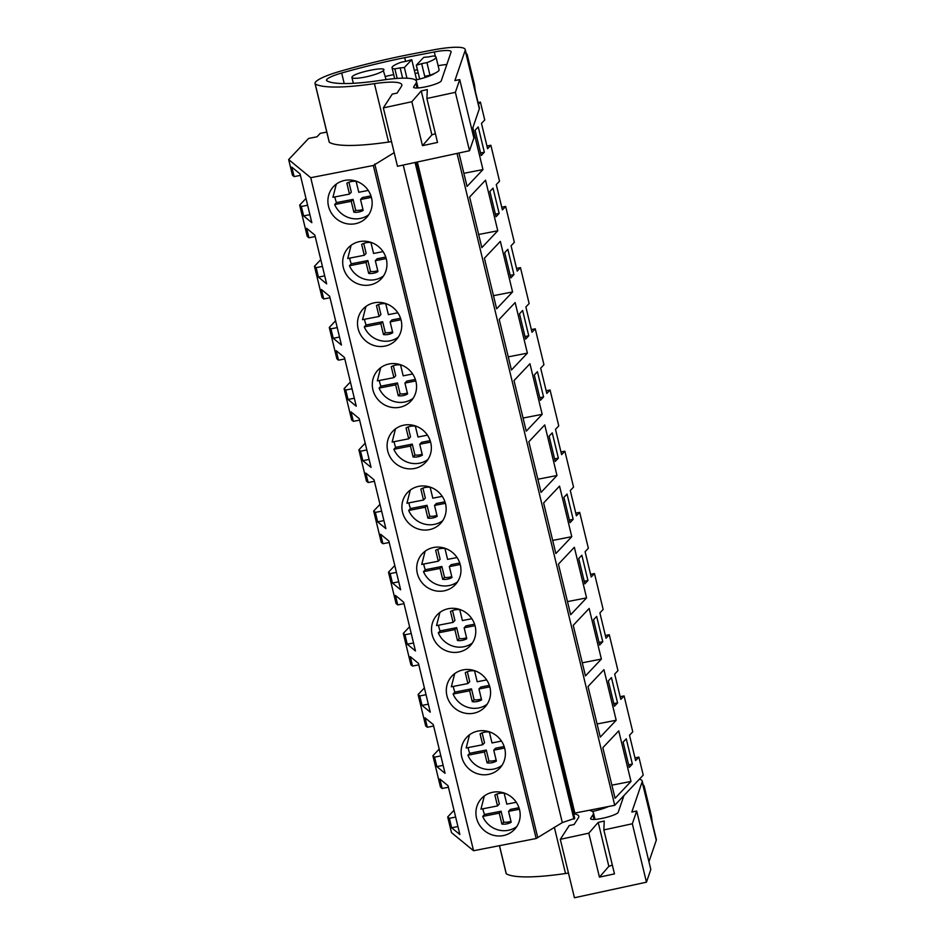 <?xml version="1.0" encoding="UTF-8"?>
<svg xmlns="http://www.w3.org/2000/svg" width="945" height="945" viewBox="0 0 945 945"><rect width="100%" height="100%" fill="white"/><g stroke="black" fill="none" stroke-linecap="round" stroke-linejoin="round"><path stroke-width="1.42" d="M326.781 132.076L320.249 133.351L316.988 136.801L308.637 138.431L288.662 159.575L310.728 177.707L373.334 165.481L394.183 152.653M478.465 104.163L480.414 102.084L484.738 119.968L481.477 123.417L487.596 148.708L490.857 145.258L499.539 181.156L496.279 184.606L502.397 209.896L505.658 206.447L514.34 242.333L511.08 245.783L517.198 271.085L520.459 267.624L529.141 303.522L525.881 306.971L532 332.262L535.26 328.813L543.942 364.711L540.682 368.16L546.801 393.451L550.073 390.002L558.755 425.888L555.495 429.349L561.613 454.639L564.874 451.19L573.556 487.077L570.296 490.526L576.415 515.816L579.675 512.367L588.357 548.265L585.097 551.715L591.216 577.005L594.476 573.556L603.158 609.442L599.898 612.903L606.017 638.194L609.277 634.745L617.959 670.631L614.699 674.08L620.818 699.371L624.078 695.922L632.76 731.82L629.5 735.269L635.619 760.56L638.879 757.11L643.238 775.124L614.734 805.294L574.855 813.078L573.745 814.259M478.075 102.544L480.414 102.084M310.728 177.707L473.551 850.736L536.158 838.522L562.299 822.599L574.737 818.37L416.024 162.292M373.334 165.481L536.158 838.522M492.806 792.253A22.621 21.57 43.4 0 1 517.045 803.522A22.621 21.57 43.4 0 1 514.493 829.462A22.621 21.57 43.4 0 1 503.283 835.593A22.621 21.57 43.4 0 1 479.044 824.323A22.621 21.57 43.4 0 1 481.596 798.383A22.621 21.57 43.4 0 1 492.806 792.253M458.88 652.038A22.621 21.57 43.4 0 1 434.641 640.769A22.621 21.57 43.4 0 1 437.192 614.829A22.621 21.57 43.4 0 1 448.391 608.698A22.621 21.57 43.4 0 1 472.642 619.967A22.621 21.57 43.4 0 1 470.09 645.907A22.621 21.57 43.4 0 1 458.88 652.038M444.079 590.849A22.621 21.57 43.4 0 1 419.828 579.58A22.621 21.57 43.4 0 1 422.391 553.652A22.621 21.57 43.4 0 1 433.59 547.509A22.621 21.57 43.4 0 1 457.841 558.779A22.621 21.57 43.4 0 1 455.277 584.719A22.621 21.57 43.4 0 1 444.079 590.849M403.987 425.144A22.621 21.57 43.4 0 1 428.227 436.413A22.621 21.57 43.4 0 1 425.675 462.353A22.621 21.57 43.4 0 1 414.477 468.484A22.621 21.57 43.4 0 1 390.226 457.215A22.621 21.57 43.4 0 1 392.777 431.274A22.621 21.57 43.4 0 1 403.987 425.144M374.385 302.778A22.621 21.57 43.4 0 1 398.625 314.047A22.621 21.57 43.4 0 1 396.073 339.976A22.621 21.57 43.4 0 1 384.863 346.118A22.621 21.57 43.4 0 1 360.624 334.837A22.621 21.57 43.4 0 1 363.175 308.909A22.621 21.57 43.4 0 1 374.385 302.778M370.062 284.929A22.621 21.57 43.4 0 1 345.823 273.66A22.621 21.57 43.4 0 1 348.374 247.72A22.621 21.57 43.4 0 1 359.584 241.589A22.621 21.57 43.4 0 1 383.824 252.858A22.621 21.57 43.4 0 1 381.272 278.799A22.621 21.57 43.4 0 1 370.062 284.929M399.664 407.295A22.621 21.57 43.4 0 1 375.425 396.026A22.621 21.57 43.4 0 1 377.976 370.086A22.621 21.57 43.4 0 1 389.186 363.955A22.621 21.57 43.4 0 1 413.426 375.224A22.621 21.57 43.4 0 1 410.874 401.164A22.621 21.57 43.4 0 1 399.664 407.295M418.789 486.332A22.621 21.57 43.4 0 1 443.028 497.602A22.621 21.57 43.4 0 1 440.476 523.53A22.621 21.57 43.4 0 1 429.278 529.672A22.621 21.57 43.4 0 1 405.027 518.403A22.621 21.57 43.4 0 1 407.579 492.463A22.621 21.57 43.4 0 1 418.789 486.332M477.993 731.064A22.621 21.57 43.4 0 1 502.244 742.333A22.621 21.57 43.4 0 1 499.692 768.273A22.621 21.57 43.4 0 1 488.482 774.404A22.621 21.57 43.4 0 1 464.243 763.135A22.621 21.57 43.4 0 1 466.795 737.206A22.621 21.57 43.4 0 1 477.993 731.064M473.681 713.227A22.621 21.57 43.4 0 1 449.442 701.958A22.621 21.57 43.4 0 1 451.993 676.018A22.621 21.57 43.4 0 1 463.192 669.887A22.621 21.57 43.4 0 1 487.443 681.156A22.621 21.57 43.4 0 1 484.891 707.084A22.621 21.57 43.4 0 1 473.681 713.227M355.261 223.741A22.621 21.57 43.4 0 1 331.022 212.471A22.621 21.57 43.4 0 1 333.573 186.531A22.621 21.57 43.4 0 1 344.783 180.4A22.621 21.57 43.4 0 1 369.022 191.67A22.621 21.57 43.4 0 1 366.471 217.61A22.621 21.57 43.4 0 1 355.261 223.741M374.775 163.969L537.599 836.998M403.231 165.056L562.299 822.599M415.079 162.493L573.958 819.197M417.347 162.008L574.855 813.078M457.037 153.433L614.734 805.294M458.951 153.007L467.043 186.448L482.966 169.58L472.854 127.752M585.463 675.923L601.386 659.067L589.148 608.474L573.225 625.342L585.463 675.923M558.365 458.16L552.246 432.869L549.104 436.188L555.223 461.479L558.365 458.16L554.609 458.892M515.143 302.554L499.208 319.41L511.446 370.003L527.381 353.135L515.143 302.554M537.445 371.68L534.303 375L540.422 400.29L543.564 396.971L537.445 371.68M496.645 308.814L512.58 291.946L500.342 241.365L484.407 258.233L496.645 308.814M507.831 249.315L504.701 252.634L510.82 277.924L513.95 274.605L507.831 249.315M588.026 686.519L600.264 737.112L616.187 720.244L603.949 669.662L588.026 686.519M578.718 558.554L584.837 583.845L587.967 580.525L581.848 555.235L578.718 558.554M570.662 614.734L586.585 597.878L574.347 547.285L558.424 564.153L570.662 614.734M496.019 216.736L499.149 213.416L493.03 188.126L489.9 191.445L496.019 216.736M542.182 414.323L529.944 363.731L514.009 380.599L526.247 431.18L542.182 414.323L523.069 418.044M525.621 339.113L528.751 335.794L522.632 310.492L519.502 313.811L525.621 339.113M544.745 424.919L528.822 441.787L541.06 492.369L556.983 475.512L544.745 424.919M573.166 519.348L567.047 494.058L563.917 497.365L570.036 522.668L573.166 519.348L569.41 520.081M571.784 536.689L559.546 486.108L543.623 502.964L555.861 553.557L571.784 536.689L552.683 540.422M602.768 641.714L596.649 616.423L593.519 619.743L599.638 645.033L602.768 641.714L599.012 642.446M469.606 197.044L481.844 247.625L497.779 230.769L485.541 180.176L469.606 197.044M617.569 702.903L611.45 677.612L608.32 680.92L614.439 706.222L617.569 702.903L613.813 703.635M602.827 747.708L615.065 798.289L630.988 781.432L618.751 730.851L602.827 747.708M626.251 738.789L623.121 742.108L629.24 767.399L632.37 764.08L626.251 738.789M481.218 155.547L484.348 152.239L478.229 126.937L475.099 130.256L481.218 155.547M624.078 695.922L620.168 696.689M638.879 757.11L634.969 757.878M490.857 145.258L486.947 146.026M505.658 206.447L501.748 207.203M520.459 267.624L516.549 268.392M535.26 328.813L531.35 329.581M550.073 390.002L546.151 390.757M564.874 451.19L560.964 451.946M579.675 512.367L575.765 513.135M594.476 573.556L590.566 574.324M609.277 634.745L605.367 635.501M439.201 749.09L432.893 755.764L440.476 787.091L442.142 788.461L439.85 778.999L448.072 785.756L459.861 834.518L451.651 827.761L449.359 818.311L455.644 817.082M424.399 687.901L418.092 694.575L425.675 725.902L427.329 727.272L425.049 717.822L433.271 724.567L445.06 773.329L436.85 766.584L434.558 757.134L440.842 755.905M409.598 626.724L403.291 633.398L410.874 664.725L412.528 666.083L410.248 656.633L418.458 663.39L430.258 712.152L422.037 705.395L419.757 695.945L426.041 694.717M394.786 565.535L388.489 572.209L396.061 603.536L397.727 604.906L395.447 595.444L403.657 602.201L415.457 650.963L407.236 644.207L404.956 634.756L411.24 633.528M379.984 504.346L373.688 511.021L381.26 542.347L382.926 543.718L380.646 534.268L388.856 541.012L400.656 589.774L392.435 583.03L390.155 573.58L396.439 572.351M365.183 443.17L358.887 449.844L366.459 481.159L368.125 482.529L365.845 473.079L374.055 479.836L385.855 528.598L377.634 521.841L375.354 512.391L381.638 511.162M350.382 381.981L344.086 388.655L347.866 404.318L351.658 419.982L353.324 421.34L351.032 411.89L359.254 418.647L371.054 467.409L362.833 460.652L360.553 451.202L366.837 449.974M335.581 320.792L329.285 327.466L333.065 343.13L336.857 358.793L338.523 360.163L336.231 350.713L344.452 357.458L356.253 406.22L348.032 399.475L345.74 390.025L352.036 388.797M320.78 259.615L314.472 266.289L322.056 297.604L323.722 298.974L321.43 289.524L329.651 296.269L341.452 345.031L333.231 338.286L330.939 328.836L337.235 327.608M305.979 198.426L299.671 205.1L307.255 236.427L308.92 237.786L306.629 228.336L314.85 235.092L326.639 283.854L318.43 277.098L316.138 267.648L322.422 266.419M288.662 159.575L292.454 175.238L294.119 176.609L291.828 167.159L300.049 173.904L311.838 222.666L303.628 215.921L301.337 206.471L307.621 205.242M454.002 810.278L447.694 816.952L451.486 832.616L473.551 850.736M299.671 205.1L301.337 206.471M314.472 266.289L316.138 267.648M329.285 327.466L330.939 328.836M344.086 388.655L345.74 390.025M358.887 449.844L360.553 451.202M373.688 511.021L375.354 512.391M388.489 572.209L390.155 573.58M403.291 633.398L404.956 634.756M418.092 694.575L419.757 695.945M432.893 755.764L434.558 757.134M447.694 816.952L449.359 818.311M436.035 57.113A22.633 3.863 166.4 0 0 433.2 55.991L427.931 57.019A18.865 3.213 -13.6 0 0 423.703 57.361L416.32 65.181A18.865 3.213 -13.6 0 0 421.659 63.658L426.939 62.618L429.999 75.269A22.633 3.863 -13.6 0 0 439.094 69.765L436.035 57.113A22.633 3.863 166.4 0 1 426.939 62.618M429.999 75.269L424.718 76.297L421.659 63.658M419.674 79.026L416.32 65.181M406.952 78.211L404.365 67.508L411.748 59.689A18.865 3.213 -13.6 0 0 406.409 61.212L401.141 62.252A22.633 3.863 166.4 0 0 392.033 67.756A22.633 3.863 166.4 0 0 394.868 68.879L397.172 78.423M402.641 78.175L400.148 67.851A18.865 3.213 -13.6 0 0 404.365 67.508M416.615 79.77L411.748 59.689M383.351 70.568C388.678 65.748 355.698 72.186 352.272 76.628A16.348 2.788 -13.6 0 0 351.918 77.443A16.348 2.788 -13.6 0 0 366.436 76.781A16.348 2.788 -13.6 0 0 383.351 70.568L386.08 79.581M482.966 169.58L463.865 173.313M601.386 659.067L582.285 662.788M527.381 353.135L508.268 356.867M543.564 396.971L539.796 397.703M512.58 291.946L493.467 295.679M513.95 274.605L510.194 275.338M616.187 720.244L597.086 723.976M587.967 580.525L584.211 581.269M586.585 597.878L567.484 601.611M499.149 213.416L495.393 214.149M528.751 335.794L524.995 336.526M556.983 475.512L537.882 479.233M497.779 230.769L478.666 234.49M630.988 781.432L611.887 785.165M632.37 764.08L628.614 764.824M484.348 152.239L480.592 152.972M427.329 727.272L433.625 726.043M412.528 666.083L418.824 664.855M397.727 604.906L404.023 603.678M382.926 543.718L389.21 542.489M368.125 482.529L374.409 481.3M353.324 421.34L359.608 420.123M338.523 360.163L344.807 358.935M323.722 298.974L330.006 297.746M308.92 237.786L315.205 236.569M294.119 176.609L300.404 175.38M442.142 788.461L448.426 787.232M303.628 215.921L309.913 214.692M318.43 277.098L324.714 275.869M333.231 338.286L339.515 337.058M348.032 399.475L354.316 398.247M362.833 460.652L369.117 459.435M377.634 521.841L383.918 520.612M392.435 583.03L398.731 581.801M407.236 644.207L413.532 642.99M422.037 705.395L428.333 704.167M436.85 766.584L443.134 765.355M451.651 827.761L457.935 826.544M400.148 67.851L394.868 68.879M334.92 196.926A22.621 21.57 -136.6 0 0 336.503 202.608L334.684 204.545A22.621 21.57 -136.6 0 0 360.246 218.46A22.621 21.57 -136.6 0 0 368.727 214.751M336.302 184.121L332.935 197.316L349.485 194.091L346.85 183.176A15.935 15.191 -136.6 0 1 356.135 181.369L358.781 192.272L368.243 190.429M371.397 197.375L360.529 199.501L363.163 210.404A15.935 15.191 -136.6 0 1 353.879 212.223L351.233 201.309L334.684 204.545M370.948 195.887L362.36 197.564L360.529 199.501M349.485 194.091L351.316 192.154L348.906 182.22M362.927 209.436A15.935 15.191 -136.6 0 1 355.698 210.286L353.064 199.383L336.503 202.608M351.233 201.309L353.064 199.383M355.698 210.286L353.879 212.223M349.733 258.115A22.621 21.57 -136.6 0 0 351.316 263.797L349.485 265.734A22.621 21.57 -136.6 0 0 375.047 279.649A22.621 21.57 -136.6 0 0 383.528 275.928M351.103 245.298L347.736 258.505L364.286 255.268L361.651 244.365A15.935 15.191 -136.6 0 1 370.948 242.546L373.582 253.461L383.044 251.606M386.198 258.564L375.33 260.69L377.965 271.593A15.935 15.191 -136.6 0 1 368.68 273.412L366.034 262.497L349.485 265.734M385.749 257.075L377.161 258.753L375.33 260.69M364.286 255.268L366.117 253.331L363.719 243.397M377.728 270.624A15.935 15.191 -136.6 0 1 370.511 271.475L367.865 260.56L351.316 263.797M366.034 262.497L367.865 260.56M370.511 271.475L368.68 273.412M364.534 319.304A22.621 21.57 -136.6 0 0 366.117 324.974L364.286 326.911A22.621 21.57 -136.6 0 0 389.86 340.838A22.621 21.57 -136.6 0 0 398.329 337.117M365.904 306.487L362.537 319.682L379.087 316.457L376.453 305.542A15.935 15.191 -136.6 0 1 385.749 303.735L388.383 314.638L397.845 312.795M400.999 319.753L390.131 321.867L392.766 332.782A15.935 15.191 -136.6 0 1 383.481 334.589L380.835 323.686L364.286 326.911M400.55 318.252L391.962 319.93L390.131 321.867M379.087 316.457L380.918 314.52L378.52 304.585M392.541 331.801A15.935 15.191 -136.6 0 1 385.312 332.652L382.666 321.749L366.117 324.974M380.835 323.686L382.666 321.749M385.312 332.652L383.481 334.589M379.335 380.481A22.621 21.57 -136.6 0 0 380.918 386.162L379.087 388.1A22.621 21.57 -136.6 0 0 404.661 402.015A22.621 21.57 -136.6 0 0 413.13 398.306M380.705 367.676L377.338 380.87L393.9 377.646L391.254 366.731A15.935 15.191 -136.6 0 1 400.55 364.924L403.184 375.827L412.646 373.984M415.8 380.93L404.933 383.056L407.579 393.959A15.935 15.191 -136.6 0 1 398.282 395.778L395.648 384.863L379.087 388.1M415.351 379.441L406.763 381.118L404.933 383.056M393.9 377.646L395.719 375.708L393.321 365.774M407.342 392.99A15.935 15.191 -136.6 0 1 400.113 393.841L397.467 382.938L380.918 386.162M395.648 384.863L397.467 382.938M400.113 393.841L398.282 395.778M394.136 441.669A22.621 21.57 -136.6 0 0 395.719 447.351L393.888 449.288A22.621 21.57 -136.6 0 0 419.462 463.204A22.621 21.57 -136.6 0 0 427.931 459.483M395.506 428.853L392.14 442.059L408.701 438.823L406.055 427.92A15.935 15.191 -136.6 0 1 415.351 426.101L417.985 437.015L427.447 435.161M430.601 442.118L419.734 444.244L422.38 455.147A15.935 15.191 -136.6 0 1 413.083 456.967L410.449 446.052L393.888 449.288M430.152 440.63L421.564 442.307L419.734 444.244M408.701 438.823L410.52 436.897L408.122 426.951M422.143 454.179A15.935 15.191 -136.6 0 1 414.914 455.029L412.268 444.115L395.719 447.351M410.449 446.052L412.268 444.115M414.914 455.029L413.083 456.967M408.937 502.858A22.621 21.57 -136.6 0 0 410.52 508.54L408.689 510.465A22.621 21.57 -136.6 0 0 434.263 524.392A22.621 21.57 -136.6 0 0 442.744 520.671M410.307 490.042L406.941 503.248L423.502 500.011L420.856 489.097A15.935 15.191 -136.6 0 1 430.152 487.289L432.786 498.192L442.248 496.349M445.414 503.307L434.535 505.421L437.181 516.336A15.935 15.191 -136.6 0 1 427.884 518.143L425.25 507.241L408.689 510.465M444.953 501.819L436.366 503.484L434.535 505.421M423.502 500.011L425.321 498.074L422.923 488.14M436.944 515.356A15.935 15.191 -136.6 0 1 429.715 516.218L427.069 505.303L410.52 508.54M425.25 507.241L427.069 505.303M429.715 516.218L427.884 518.143M423.738 564.035A22.621 21.57 -136.6 0 0 425.321 569.717L423.49 571.654A22.621 21.57 -136.6 0 0 449.064 585.569A22.621 21.57 -136.6 0 0 457.545 581.86M425.12 551.23L421.742 564.425L438.303 561.2L435.657 550.285A15.935 15.191 -136.6 0 1 444.953 548.478L447.587 559.381L457.049 557.538M460.215 564.484L449.336 566.61L451.982 577.513A15.935 15.191 -136.6 0 1 442.685 579.332L440.051 568.417L423.49 571.654M459.754 562.996L451.167 564.673L449.336 566.61M438.303 561.2L440.134 559.263L437.724 549.328M451.745 576.544A15.935 15.191 -136.6 0 1 444.516 577.395L441.882 566.492L425.321 569.717M440.051 568.417L441.882 566.492M444.516 577.395L442.685 579.332M438.539 625.224A22.621 21.57 -136.6 0 0 440.122 630.906L438.291 632.843A22.621 21.57 -136.6 0 0 463.865 646.758A22.621 21.57 -136.6 0 0 472.346 643.037M439.921 612.407L436.543 625.614L453.104 622.377L450.47 611.474A15.935 15.191 -136.6 0 1 459.754 609.655L462.4 620.57L471.862 618.727M475.016 625.673L464.149 627.799L466.783 638.702A15.935 15.191 -136.6 0 1 457.486 640.521L454.852 629.606L438.291 632.843M474.567 624.184L465.968 625.862L464.149 627.799M453.104 622.377L454.935 620.452L452.525 610.505M466.546 637.733A15.935 15.191 -136.6 0 1 459.317 638.584L456.683 627.669L440.122 630.906M454.852 629.606L456.683 627.669M459.317 638.584L457.486 640.521M453.34 686.413A22.621 21.57 -136.6 0 0 454.923 692.094L453.092 694.02A22.621 21.57 -136.6 0 0 478.666 707.947A22.621 21.57 -136.6 0 0 487.147 704.226M454.722 673.596L451.344 686.802L467.905 683.566L465.271 672.663A15.935 15.191 -136.6 0 1 474.555 670.844L477.201 681.758L486.663 679.904M489.817 686.861L478.95 688.976L481.584 699.891A15.935 15.191 -136.6 0 1 472.287 701.698L469.653 690.795L453.092 694.02M489.368 685.373L480.769 687.05L478.95 688.976M467.905 683.566L469.736 681.628L467.326 671.694M481.348 698.922A15.935 15.191 -136.6 0 1 474.118 699.772L471.484 688.858L454.923 692.094M469.653 690.795L471.484 688.858M474.118 699.772L472.287 701.698M468.141 747.589A22.621 21.57 -136.6 0 0 469.724 753.271L467.905 755.209A22.621 21.57 -136.6 0 0 493.467 769.124A22.621 21.57 -136.6 0 0 501.949 765.415M469.523 734.785L466.157 747.979L482.706 744.755L480.072 733.84A15.935 15.191 -136.6 0 1 489.356 732.032L492.002 742.935L501.464 741.093M504.618 748.038L493.751 750.165L496.385 761.079A15.935 15.191 -136.6 0 1 487.1 762.887L484.454 751.984L467.905 755.209M504.169 746.55L495.57 748.227L493.751 750.165M482.706 744.755L484.537 742.817L482.127 732.883M496.149 760.099A15.935 15.191 -136.6 0 1 488.919 760.949L486.285 750.047L469.724 753.271M484.454 751.984L486.285 750.047M488.919 760.949L487.1 762.887M482.942 808.778A22.621 21.57 -136.6 0 0 484.525 814.46L482.706 816.397A22.621 21.57 -136.6 0 0 508.268 830.312A22.621 21.57 -136.6 0 0 516.75 826.603M484.324 795.962L480.958 809.168L497.507 805.931L494.873 795.028A15.935 15.191 -136.6 0 1 504.157 793.209L506.803 804.124L516.265 802.281M519.419 809.227L508.552 811.353L511.186 822.256A15.935 15.191 -136.6 0 1 501.901 824.075L499.255 813.161L482.706 816.397M518.97 807.739L510.383 809.416L508.552 811.353M497.507 805.931L499.338 804.006L496.928 794.06M510.95 821.288A15.935 15.191 -136.6 0 1 503.72 822.138L501.086 811.223L484.525 814.46M499.255 813.161L501.086 811.223M503.72 822.138L501.901 824.075M459.731 79.593L454.876 80.608L465.188 50.392A44.013 7.501 -13.6 0 0 465.247 49.553A44.013 7.501 -13.6 0 0 432.089 50.132L412.209 53.971A144.62 24.641 -13.6 0 0 339.22 71.56A33.949 5.788 -13.6 0 0 325.753 76.167A37.056 6.308 -13.6 0 0 315.039 83.562A37.056 6.308 -13.6 0 0 315.193 83.916A113.176 19.29 -13.6 0 0 374.433 83.644A50.298 8.576 -13.6 0 1 401.826 84.778A50.298 8.576 -13.6 0 1 401.412 86.432L397.101 93.094L392.258 94.098L383.351 107.884L397.479 166.296L469.511 150.727L473.87 138.005L459.731 79.593L455.372 92.315L426.88 98.481L437.511 142.435L422.486 145.684L431.889 134.887L421.246 90.921L411.843 101.729L383.351 107.884M471.992 130.268L479.328 108.805A44.013 7.501 -13.6 0 0 479.387 107.966L465.247 49.553M426.88 98.481L427.305 89.586L421.246 90.921M415.954 83.384L413.745 86.798A14.222 2.422 -13.6 0 0 413.627 87.259A14.222 2.422 -13.6 0 0 426.797 86.562A14.222 2.422 -13.6 0 0 441.161 81.046A14.222 2.422 -13.6 0 0 441.256 80.845L451.072 52.093A22.29 3.804 -13.6 0 0 451.108 51.668A22.29 3.804 -13.6 0 0 434.31 51.963L404.696 57.68A144.62 24.641 -13.6 0 0 341.677 73.013A21.44 3.65 -13.6 0 0 326.497 80.337A21.44 3.65 -13.6 0 0 327.005 80.904A101.02 17.211 -13.6 0 0 381.815 80.195A61.189 10.43 -13.6 0 1 416.461 81.364A61.189 10.43 -13.6 0 1 415.954 83.384L417.076 88.003M391.513 141.655A50.298 8.576 -13.6 0 0 388.572 142.057L374.433 83.644M315.039 83.562L329.179 141.974A37.056 6.308 -13.6 0 0 329.332 142.341A113.176 19.29 -13.6 0 0 388.572 142.057M468.118 61.39L467.149 54.456L474.437 84.566A22.633 3.863 -13.6 0 0 474.425 84.507A22.633 3.863 -13.6 0 0 474.402 84.448M474.437 84.566L475.394 91.5M467.149 54.456A22.633 3.863 -13.6 0 0 467.137 54.397A22.633 3.863 -13.6 0 0 466.239 53.641M455.372 92.315L469.511 150.727M411.843 101.729L422.486 145.684M329.332 142.341L315.193 83.916M435.385 133.635L431.889 134.887M393.687 74.572A144.62 24.641 -13.6 0 0 385.324 76.462M405.594 61.378L404.696 57.68M417.418 69.717L414.323 70.32M446.843 64.496A22.29 3.804 -13.6 0 0 438.126 65.725M415.446 80.03A18.865 3.213 -13.6 0 0 434.653 73.356M418.162 72.8A18.865 3.213 -13.6 0 0 415.103 73.545M574.076 813.905A50.298 8.576 -13.6 0 1 578.789 816.22A50.298 8.576 -13.6 0 1 578.375 817.886L574.064 824.536L569.221 825.552L560.302 839.337L588.806 833.171L598.209 822.374L604.257 821.04L603.831 829.923L632.335 823.768L636.694 811.034L631.827 812.05L642.151 781.846A44.013 7.501 -13.6 0 0 642.21 780.995A44.013 7.501 -13.6 0 0 639.375 779.212M648.955 861.722L656.279 840.259A44.013 7.501 -13.6 0 0 656.338 839.42L642.21 780.995M595.007 819.398L593.413 812.818A61.189 10.43 -13.6 0 1 592.917 814.838L590.708 818.24A14.222 2.422 -13.6 0 0 590.59 818.713A14.222 2.422 -13.6 0 0 603.749 818.016A14.222 2.422 -13.6 0 0 618.113 812.499A14.222 2.422 -13.6 0 0 618.207 812.298L623.924 795.572M593.413 812.818A61.189 10.43 -13.6 0 0 589.255 810.267M636.694 811.034L650.822 869.459L646.463 882.181L574.442 897.75L560.302 839.337M568.477 873.097A50.298 8.576 -13.6 0 0 565.523 873.511L554.325 827.241M499.421 845.692L506.13 873.428A37.056 6.308 -13.6 0 0 506.284 873.782A113.176 19.29 -13.6 0 0 565.523 873.511M645.069 792.843L644.1 785.909L651.389 816.019A22.633 3.863 -13.6 0 0 651.377 815.96A22.633 3.863 -13.6 0 0 651.365 815.889M651.389 816.019L652.357 822.953M644.1 785.909A22.633 3.863 -13.6 0 0 644.088 785.85A22.633 3.863 -13.6 0 0 643.191 785.082M632.335 823.768L646.463 882.181M603.831 829.923L614.474 873.889L599.437 877.137L608.84 866.341L598.209 822.374M588.806 833.171L599.437 877.137M506.284 873.782L499.492 845.68M612.336 865.077L608.84 866.341M592.409 811.471A18.865 3.213 -13.6 0 0 608.521 806.51M479.328 108.805L465.188 50.392M413.745 86.798L413.945 87.625M344.216 83.55L341.677 73.013M434.31 51.963L435.397 56.464M656.279 840.259L642.151 781.846M592.917 814.838L594.027 819.457M590.708 818.24L590.909 819.079M353.335 83.302L351.918 77.443M394.667 78.624L392.033 67.756M418.056 87.956L416.461 81.364M474.425 84.507L467.137 54.397M651.377 815.96L644.088 785.85"/></g></svg>

